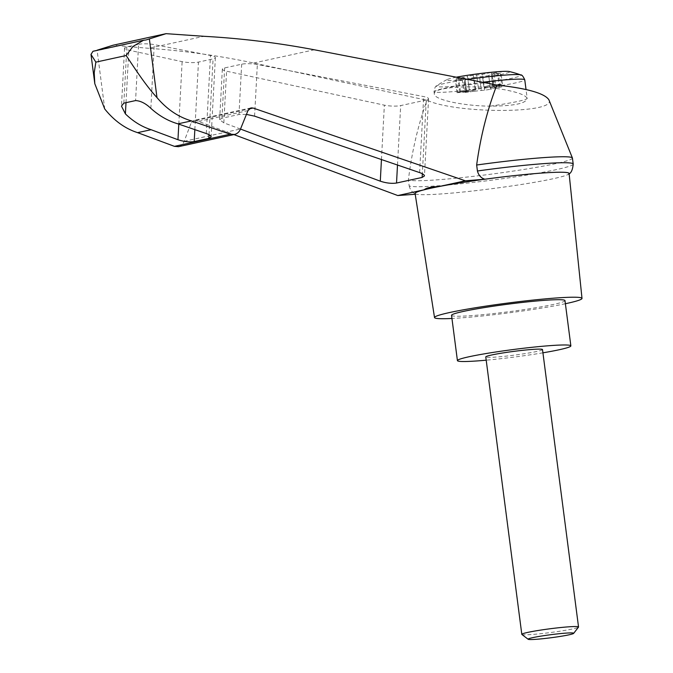 <?xml version="1.0" encoding="UTF-8"?>
<svg xmlns="http://www.w3.org/2000/svg" width="673" height="673" viewBox="0 0 673 673"><rect width="100%" height="100%" fill="white"/><g stroke="black" fill="none" stroke-linecap="round" stroke-linejoin="round"><path stroke-width="0.5" stroke-dasharray="3.37 2.52" d="M548.865 99.722C557.724 113.687 456.908 114.124 427.002 100.252L253.679 63.01C218.733 55.64 183.788 50.744 148.834 48.305L203.894 36.3M572.42 158.062A82.939 5.502 -7.4 0 1 494.874 173.676A82.939 5.502 -7.4 0 1 408.393 179.901C411.826 151.871 418.026 125.321 427.002 100.252M240.497 129.065L223.823 122.848L219.634 119.752L221.947 118.229L238.982 114.519L246.427 114.402M250.97 107.899L193.959 120.324L195.978 120.492L233.91 134.592M193.959 120.324L191.107 123.024L247.95 110.633M178.488 146.68C181.104 146.033 182.997 144.232 184.183 141.288L191.107 123.024M138.588 44.334A11.441 2.313 3.1 0 1 154.252 44.628L210.481 55.472A11.441 2.313 3.1 0 1 215.368 57.651A11.441 2.313 3.1 0 1 213.072 58.896L198.459 62.084A11.441 2.313 3.1 0 1 182.139 61.655L128.812 50.181A11.441 2.313 3.1 0 1 124.572 48.136A11.441 2.313 3.1 0 1 126.861 46.891L138.588 44.334L135.576 100.58M104.744 108.992L97.105 50.206L92.992 51.274M94.456 51.207L146.007 39.968M148.834 48.305L112.938 45.251M527.009 98.115C525.335 95.305 519.085 92.765 508.258 90.493C479.294 84.201 431.78 86.523 434.346 94.111C434.321 99.713 462.957 105.905 490.121 106.157C514.694 105.981 526.993 103.297 527.009 98.115L527.178 98.334A45.756 3.037 172.6 0 0 527.009 98.115M456.336 77.202A31.85 2.112 172.6 0 0 447.007 79.591A31.85 2.112 172.6 0 0 478.394 78.026A31.85 2.112 172.6 0 0 509.15 71.515M466.734 91.738L463.832 91.789L462.073 78.203L464.967 78.161L466.734 91.738L466.389 90.737L465.009 91.292L465.161 92.42L466.532 91.873M465.161 92.42L474.415 91.259L474.272 90.123L475.618 89.913L473.994 77.462L464.446 79.54L455.419 80.247L464.967 78.169L466.389 90.737M473.994 77.462L488.766 75.713L490.533 89.299L484.711 90.216L481.338 90.418L479.571 76.84M488.707 75.401L490.533 89.299L494.697 88.062L492.93 74.476L488.707 75.401L490.474 88.979L488.707 75.401M494.184 73.651L491.282 73.702L493.048 87.28L495.942 87.238L494.184 73.651L500.098 73.248L492.93 74.476M478.436 88.6L485.359 87.768L485.216 86.632L483.87 86.851L493.418 84.764L502.453 84.058L492.897 86.144L491.282 73.694L500.838 71.607L491.803 72.314L482.255 74.4L467.483 76.142L469.249 89.728L478.436 88.6L476.677 75.023M467.542 76.461L469.308 90.039L465.085 90.964L463.318 77.378L467.542 76.461L469.308 90.039L467.542 76.461M462.073 78.203L456.151 78.615L463.318 77.378M475.618 89.913L466.061 91.991L464.446 79.54M474.272 90.123L465.009 91.292M474.415 91.259L481.338 90.418M466.061 91.991L457.034 92.697L466.582 90.619M502.453 84.058L500.838 71.607M493.418 84.764L491.803 72.314M457.034 92.697L455.419 80.247M483.87 86.851L482.255 74.4M493.048 87.28L492.897 86.144M485.216 86.632L494.47 85.471L493.099 86.018M485.359 87.768L494.621 86.598L493.242 87.153M463.832 91.789L457.918 92.193L465.085 90.964M495.942 87.238L501.865 86.825L494.697 88.062M521.895 634.471A28.603 1.901 172.6 0 0 550.421 632.553A28.603 1.901 172.6 0 0 578.486 627.118M542.505 349.565A28.603 1.901 -7.4 0 1 536.718 351.483A28.603 1.901 -7.4 0 1 505.204 356.219A28.603 1.901 -7.4 0 1 485.78 356.926M542.926 352.82A57.197 3.794 -7.4 0 1 486.209 360.19M564.984 300.604A57.197 3.794 -7.4 0 1 553.416 304.448A57.197 3.794 -7.4 0 1 490.381 313.912A57.197 3.794 -7.4 0 1 451.541 315.334M573.203 164.044A82.939 5.502 -7.4 0 1 495.606 179.657A82.939 5.502 -7.4 0 1 409.167 185.874L408.393 179.901M426.278 100.008L400.679 105.594A11.441 2.313 3.1 0 1 384.359 105.165L226.582 71.212A11.441 2.313 3.1 0 1 222.342 69.176A11.441 2.313 3.1 0 1 224.639 67.923L241.674 64.213A11.441 2.313 3.1 0 1 257.347 64.507L423.687 96.584A11.441 2.313 3.1 0 1 428.575 98.763A11.441 2.313 3.1 0 1 426.278 100.008L422.333 173.743M409.167 185.874C410.303 190.257 412.675 193.016 416.284 194.177A77.647 5.148 -7.4 0 1 415.09 193.471M415.207 194.253L416.284 194.177A77.647 5.148 -7.4 0 0 474.044 190.846A77.647 5.148 -7.4 0 0 553.391 178.682A77.647 5.148 -7.4 0 0 568.626 174.139A77.647 5.148 -7.4 0 0 569.097 173.466M565.387 303.725A74.358 4.93 -7.4 0 1 451.945 318.464M195.978 120.492L249.103 108.908M184.183 141.288L240.522 129.006M150.845 108.345L154.252 44.628M123.849 103.137L126.861 46.891M126.002 102.666L128.812 50.181M253.679 63.01L314.35 49.785M490.121 106.157A45.756 3.037 172.6 0 0 527.178 98.334L526.034 89.517M482.591 82.274A45.756 3.037 172.6 0 0 434.026 91.629A45.756 3.037 172.6 0 0 479.79 88.752A45.756 3.037 172.6 0 0 524.772 79.843M467.718 79.406A42.71 2.835 172.6 0 0 436.693 85.833A42.71 2.835 172.6 0 0 479.117 83.545A42.71 2.835 172.6 0 0 520.717 74.922M465.279 92.344L465.127 91.217M470.301 91.957L470.149 90.821M484.711 90.216L482.953 76.629M494.504 86.674L494.352 85.547M489.481 87.069L489.33 85.934M475.062 88.811L473.296 75.225M460.45 91.646L458.683 78.06M459.659 92.167L457.892 78.59M500.123 86.851L498.357 73.273M499.324 87.381L497.566 73.794M419.624 172.599L423.687 96.584M254.579 116.143L257.347 64.507M238.982 114.519L241.674 64.213M221.947 118.229L224.639 67.923M223.823 122.848L226.582 71.212M381.448 159.543L384.359 105.165M397.491 165.028L400.679 105.594M206.3 133.548L210.481 55.472M209.017 134.693L213.072 58.896M194.842 129.62L198.459 62.084M178.799 124.135L182.139 61.655M124.572 48.136L121.468 106.107M434.346 94.111L434.026 91.629C434.691 87.734 435.582 85.799 436.693 85.833A91.511 91.511 0 0 1 447.007 79.591M494.47 85.471L494.621 86.598M456.151 78.615L457.918 92.193M500.098 73.248L501.865 86.825M428.575 98.763L424.444 175.931M222.342 69.176L219.634 119.752M215.368 57.651L211.129 136.871M569.122 173.752L568.626 174.139"/><path stroke-width="1.01" d="M233.91 134.592L397.793 195.549L424.099 189.811C426.514 187.809 431.502 186.715 439.065 186.547A77.647 5.148 -7.4 0 1 484.88 179.22L465.371 180.81L253.098 108.033L250.97 107.899L247.95 110.633L240.522 129.006C239.251 131.975 237.233 133.792 234.473 134.474L230.216 134.196L191.46 120.904C178.37 117.043 166.879 109.278 156.986 97.602C145.259 84.857 134.667 68.158 126.145 55.531L132.918 46.504L143.526 40.254L146.007 39.968L166.071 33.667L203.894 36.3C240.741 38.327 277.554 42.82 314.35 49.785L496.842 85.025C527.068 88.348 544.415 93.253 548.865 99.722L572.403 157.97A82.939 5.502 -7.4 0 1 572.42 158.062L573.203 164.035A82.939 5.502 -7.4 0 1 573.203 164.044C572.647 169.823 571.125 173.188 568.626 174.139M496.842 85.025C487.202 110.229 480.472 136.897 476.652 165.02A82.939 5.502 -7.4 0 1 572.403 157.97M451.945 318.464A74.358 4.93 -7.4 0 1 434.522 317.555A74.358 4.93 -7.4 0 1 507.627 303.077A74.358 4.93 -7.4 0 1 582.002 298.4L569.097 173.466A77.647 5.148 -7.4 0 0 484.88 179.22C481.086 178.118 478.604 175.375 477.426 170.992L476.652 165.02M434.522 317.555L415.09 193.471A77.647 5.148 -7.4 0 1 424.099 189.811A77.647 5.148 -7.4 0 1 439.065 186.547L465.371 180.81M246.427 114.402L254.579 116.143L419.624 172.599C422.779 173.718 424.385 174.829 424.444 175.931L422.131 177.445L396.532 183.031C391.661 183.746 386.243 183.132 380.295 181.18L240.497 129.065M143.526 40.254L92.992 51.274L90.998 54.42L95.86 62.135L94.212 72.718L94.8 83.696L104.744 108.992C114.208 120.761 125.161 128.644 137.603 132.648L174.45 146.352L178.488 146.68L234.473 134.474M177.966 123.849L206.3 133.548C209.463 134.667 211.07 135.769 211.129 136.871L208.815 138.386L194.194 141.574C189.332 142.297 183.914 141.675 177.958 139.723L151.097 129.712C141.801 126.751 133.237 121.485 125.397 113.888L121.468 106.107L123.849 103.137L135.576 100.58C140.581 100.841 145.671 103.423 150.845 108.345C159.122 115.84 168.157 121.005 177.966 123.849L191.46 120.904M137.603 132.648L151.097 129.712M95.86 62.135L126.145 55.531M97.105 50.206L112.938 45.251L166.071 33.667M467.718 79.406A42.71 2.835 172.6 0 1 504.38 75.149A42.71 2.835 172.6 0 1 520.717 74.922A91.511 91.511 0 0 0 509.15 71.515A31.85 2.112 172.6 0 0 497.238 71.759A31.85 2.112 172.6 0 0 456.336 77.202M573.657 633.369L578.486 627.118A28.603 1.901 172.6 0 0 578.536 626.984A28.603 1.901 172.6 0 0 567.339 626.925A28.603 1.901 172.6 0 0 537.466 630.601A28.603 1.901 172.6 0 0 521.811 634.353A28.603 1.901 172.6 0 0 521.895 634.471L528.162 639.274A22.991 1.523 172.6 0 0 551.094 637.735A22.991 1.523 172.6 0 0 573.657 633.369A22.991 1.523 172.6 0 0 564.689 633.217A22.991 1.523 172.6 0 0 540.007 636.279A22.991 1.523 172.6 0 0 528.162 639.274M521.811 634.353L485.78 356.926A28.603 1.901 -7.4 0 1 501.435 353.182A28.603 1.901 -7.4 0 1 531.308 349.506A28.603 1.901 -7.4 0 1 542.505 349.565L578.536 626.984M486.209 360.19A57.197 3.794 -7.4 0 1 457.421 360.61A57.197 3.794 -7.4 0 1 513.65 349.48A57.197 3.794 -7.4 0 1 570.864 345.88A57.197 3.794 -7.4 0 1 559.297 349.724A57.197 3.794 -7.4 0 1 542.926 352.82M457.421 360.61L451.541 315.334A57.197 3.794 -7.4 0 1 507.77 304.204A57.197 3.794 -7.4 0 1 564.984 300.604L570.864 345.88M477.426 170.992A82.939 5.502 -7.4 0 1 573.203 164.035M397.793 195.549L415.207 194.253M582.002 298.4A74.358 4.93 -7.4 0 1 566.96 303.388A74.358 4.93 -7.4 0 1 565.387 303.725M149.347 38.815L156.986 97.602M249.103 108.908L253.098 108.033M174.45 146.352L230.216 134.196M125.397 113.888L126.002 102.666M526.034 89.517L524.772 79.843A45.756 3.037 172.6 0 0 506.862 79.751A45.756 3.037 172.6 0 0 482.591 82.274M422.131 177.445L422.333 173.743M380.295 181.18L381.448 159.543M396.532 183.031L397.491 165.028M208.815 138.386L209.017 134.693M194.194 141.574L194.842 129.62M177.958 139.723L178.799 124.135M94.8 83.696L90.998 54.42M520.717 74.922C521.777 74.602 523.131 76.242 524.772 79.843"/></g></svg>
